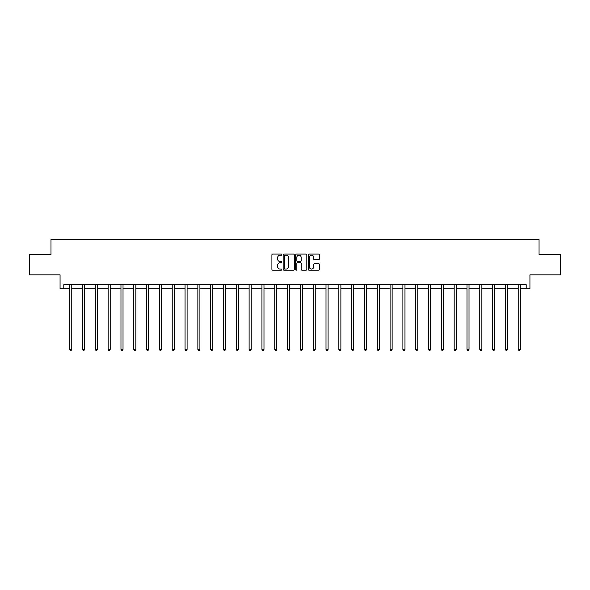 <?xml version="1.0" encoding="UTF-8"?>
<svg xmlns="http://www.w3.org/2000/svg" width="590" height="590" viewBox="0 0 590 590"><rect width="100%" height="100%" fill="white"/><g stroke="black" fill="none" stroke-linecap="round" stroke-linejoin="round"><path stroke-width="0.89" d="M281.858 254.637A0.568 0.568 0 0 0 281.29 254.069L272.728 254.069A0.804 0.804 0 0 0 271.916 254.873L271.916 269.387A0.804 0.804 0 0 0 272.728 270.198L281.29 270.198A0.568 0.568 0 0 0 281.858 269.63A0.568 0.568 0 0 0 281.29 269.07L280.184 269.07A2.581 2.581 0 0 1 277.602 266.488L277.602 265.279A2.581 2.581 0 0 1 280.184 262.697L281.29 262.697A0.568 0.568 0 0 0 281.858 262.13A0.568 0.568 0 0 0 281.29 261.569L280.184 261.569A2.581 2.581 0 0 1 277.602 258.988L277.602 257.778A2.581 2.581 0 0 1 280.184 255.197L281.29 255.197A0.568 0.568 0 0 0 281.858 254.637M63.794 288.827L63.794 284.727L526.206 284.727L526.206 288.827L529.938 288.827L529.938 274.866L560.5 274.866L560.5 254.327L539.017 254.327L539.017 239.54L50.983 239.54L50.983 254.327L29.5 254.327L29.5 274.866L60.062 274.866L60.062 288.827L69.709 288.827M318.563 259.755A0.804 0.804 0 0 0 319.374 258.951L319.374 254.873A0.804 0.804 0 0 0 318.563 254.069L309.049 254.069A0.804 0.804 0 0 0 308.245 254.873L308.245 269.387A0.804 0.804 0 0 0 309.049 270.198L318.563 270.198A0.804 0.804 0 0 0 319.374 269.387L319.374 264.475A0.804 0.804 0 0 0 318.563 263.664L314.492 263.664A0.804 0.804 0 0 0 313.688 264.475L313.688 266.909A2.154 2.154 0 0 1 311.527 269.07A2.154 2.154 0 0 1 309.374 266.909L309.374 257.358A2.154 2.154 0 0 1 311.527 255.197A2.154 2.154 0 0 1 313.688 257.358L313.688 258.951A0.804 0.804 0 0 0 314.492 259.755L318.563 259.755M294.292 254.873A0.804 0.804 0 0 0 293.488 254.069L283.974 254.069A0.804 0.804 0 0 0 283.171 254.873L283.171 269.387A0.804 0.804 0 0 0 283.974 270.198L293.488 270.198A0.804 0.804 0 0 0 294.292 269.387L294.292 254.873M296.512 254.069L306.026 254.069A0.804 0.804 0 0 1 306.83 254.873L306.83 269.387A0.804 0.804 0 0 1 306.026 270.198L301.955 270.198A0.804 0.804 0 0 1 301.151 269.387L301.151 263.501A0.804 0.804 0 0 0 300.34 262.697L297.64 262.697A0.804 0.804 0 0 0 296.836 263.501L296.836 269.63A0.568 0.568 0 0 1 296.269 270.198A0.568 0.568 0 0 1 295.708 269.63L295.708 254.873A0.804 0.804 0 0 1 296.512 254.069M71.766 288.827L82.526 288.827M84.577 288.827L95.344 288.827M97.394 288.827L108.154 288.827M110.212 288.827L120.972 288.827M123.022 288.827L133.782 288.827M135.84 288.827L146.6 288.827M148.658 288.827L159.418 288.827M161.468 288.827L172.228 288.827M174.286 288.827L185.046 288.827M187.096 288.827L197.864 288.827M199.914 288.827L210.674 288.827M212.732 288.827L223.492 288.827M225.542 288.827L236.302 288.827M238.36 288.827L249.12 288.827M251.178 288.827L261.938 288.827M263.988 288.827L274.748 288.827M276.806 288.827L287.566 288.827M289.616 288.827L300.384 288.827M302.434 288.827L313.194 288.827M315.252 288.827L326.012 288.827M328.062 288.827L338.822 288.827M340.88 288.827L351.64 288.827M353.698 288.827L364.458 288.827M366.508 288.827L377.268 288.827M379.326 288.827L390.086 288.827M392.136 288.827L402.904 288.827M404.954 288.827L415.714 288.827M417.772 288.827L428.532 288.827M430.582 288.827L441.342 288.827M443.4 288.827L454.16 288.827M456.218 288.827L466.978 288.827M469.028 288.827L479.788 288.827M481.846 288.827L492.606 288.827M494.656 288.827L505.424 288.827M507.474 288.827L518.234 288.827M520.292 288.827L526.206 288.827M284.859 255.197A0.568 0.568 0 0 0 284.299 255.765L284.299 268.502A0.568 0.568 0 0 0 284.859 269.07L286.032 269.07A2.581 2.581 0 0 0 288.613 266.488L288.613 257.778A2.581 2.581 0 0 0 286.032 255.197L284.859 255.197M301.151 257.395A2.154 2.154 0 0 0 298.99 255.241A2.154 2.154 0 0 0 296.836 257.395L296.836 260.765A0.804 0.804 0 0 0 297.64 261.569L300.34 261.569A0.804 0.804 0 0 0 301.151 260.765L301.151 257.395M71.869 284.727L71.825 284.845A0.819 0.819 0 0 0 71.766 285.147L71.766 349.391L69.709 349.391L69.709 285.147A0.819 0.819 0 0 0 69.65 284.845L69.605 284.727M71.766 349.391L71.147 350.46L70.328 350.46L69.709 349.391M84.687 284.727L84.636 284.845A0.819 0.819 0 0 0 84.577 285.147L84.577 349.391L82.526 349.391L82.526 285.147A0.819 0.819 0 0 0 82.467 284.845L82.416 284.727M84.577 349.391L83.964 350.46L83.146 350.46L82.526 349.391M97.505 284.727L97.453 284.845A0.819 0.819 0 0 0 97.394 285.147L97.394 349.391L95.344 349.391L95.344 285.147A0.819 0.819 0 0 0 95.285 284.845L95.233 284.727M97.394 349.391L96.782 350.46L95.956 350.46L95.344 349.391M110.315 284.727L110.271 284.845A0.819 0.819 0 0 0 110.212 285.147L110.212 349.391L108.154 349.391L108.154 285.147A0.819 0.819 0 0 0 108.095 284.845L108.051 284.727M110.212 349.391L109.593 350.46L108.774 350.46L108.154 349.391M123.133 284.727L123.081 284.845A0.819 0.819 0 0 0 123.022 285.147L123.022 349.391L120.972 349.391L120.972 285.147A0.819 0.819 0 0 0 120.913 284.845L120.862 284.727M123.022 349.391L122.41 350.46L121.584 350.46L120.972 349.391M135.951 284.727L135.899 284.845A0.819 0.819 0 0 0 135.84 285.147L135.84 349.391L133.782 349.391L133.782 285.147A0.819 0.819 0 0 0 133.724 284.845L133.679 284.727M135.84 349.391L135.221 350.46L134.402 350.46L133.782 349.391M148.761 284.727L148.717 284.845A0.819 0.819 0 0 0 148.658 285.147L148.658 349.391L146.6 349.391L146.6 285.147A0.819 0.819 0 0 0 146.541 284.845L146.49 284.727M148.658 349.391L148.038 350.46L147.22 350.46L146.6 349.391M161.579 284.727L161.527 284.845A0.819 0.819 0 0 0 161.468 285.147L161.468 349.391L159.418 349.391L159.418 285.147A0.819 0.819 0 0 0 159.359 284.845L159.307 284.727M161.468 349.391L160.856 350.46L160.03 350.46L159.418 349.391M174.389 284.727L174.345 284.845A0.819 0.819 0 0 0 174.286 285.147L174.286 349.391L172.228 349.391L172.228 285.147A0.819 0.819 0 0 0 172.169 284.845L172.125 284.727M174.286 349.391L173.667 350.46L172.848 350.46L172.228 349.391M187.207 284.727L187.155 284.845A0.819 0.819 0 0 0 187.096 285.147L187.096 349.391L185.046 349.391L185.046 285.147A0.819 0.819 0 0 0 184.987 284.845L184.935 284.727M187.096 349.391L186.484 350.46L185.666 350.46L185.046 349.391M200.025 284.727L199.973 284.845A0.819 0.819 0 0 0 199.914 285.147L199.914 349.391L197.864 349.391L197.864 285.147A0.819 0.819 0 0 0 197.805 284.845L197.753 284.727M199.914 349.391L199.302 350.46L198.476 350.46L197.864 349.391M212.835 284.727L212.791 284.845A0.819 0.819 0 0 0 212.732 285.147L212.732 349.391L210.674 349.391L210.674 285.147A0.819 0.819 0 0 0 210.615 284.845L210.571 284.727M212.732 349.391L212.112 350.46L211.294 350.46L210.674 349.391M225.653 284.727L225.601 284.845A0.819 0.819 0 0 0 225.542 285.147L225.542 349.391L223.492 349.391L223.492 285.147A0.819 0.819 0 0 0 223.433 284.845L223.381 284.727M225.542 349.391L224.93 350.46L224.104 350.46L223.492 349.391M238.471 284.727L238.419 284.845A0.819 0.819 0 0 0 238.36 285.147L238.36 349.391L236.302 349.391L236.302 285.147A0.819 0.819 0 0 0 236.243 284.845L236.199 284.727M238.36 349.391L237.741 350.46L236.922 350.46L236.302 349.391M251.281 284.727L251.237 284.845A0.819 0.819 0 0 0 251.178 285.147L251.178 349.391L249.12 349.391L249.12 285.147A0.819 0.819 0 0 0 249.061 284.845L249.01 284.727M251.178 349.391L250.558 350.46L249.74 350.46L249.12 349.391M264.099 284.727L264.047 284.845A0.819 0.819 0 0 0 263.988 285.147L263.988 349.391L261.938 349.391L261.938 285.147A0.819 0.819 0 0 0 261.879 284.845L261.827 284.727M263.988 349.391L263.376 350.46L262.55 350.46L261.938 349.391M276.909 284.727L276.865 284.845A0.819 0.819 0 0 0 276.806 285.147L276.806 349.391L274.748 349.391L274.748 285.147A0.819 0.819 0 0 0 274.689 284.845L274.645 284.727M276.806 349.391L276.186 350.46L275.368 350.46L274.748 349.391M289.727 284.727L289.675 284.845A0.819 0.819 0 0 0 289.616 285.147L289.616 349.391L287.566 349.391L287.566 285.147A0.819 0.819 0 0 0 287.507 284.845L287.455 284.727M289.616 349.391L289.004 350.46L288.178 350.46L287.566 349.391M302.545 284.727L302.493 284.845A0.819 0.819 0 0 0 302.434 285.147L302.434 349.391L300.384 349.391L300.384 285.147A0.819 0.819 0 0 0 300.325 284.845L300.273 284.727M302.434 349.391L301.822 350.46L300.996 350.46L300.384 349.391M315.355 284.727L315.311 284.845A0.819 0.819 0 0 0 315.252 285.147L315.252 349.391L313.194 349.391L313.194 285.147A0.819 0.819 0 0 0 313.135 284.845L313.091 284.727M315.252 349.391L314.632 350.46L313.814 350.46L313.194 349.391M328.173 284.727L328.121 284.845A0.819 0.819 0 0 0 328.062 285.147L328.062 349.391L326.012 349.391L326.012 285.147A0.819 0.819 0 0 0 325.953 284.845L325.901 284.727M328.062 349.391L327.45 350.46L326.624 350.46L326.012 349.391M340.991 284.727L340.939 284.845A0.819 0.819 0 0 0 340.88 285.147L340.88 349.391L338.822 349.391L338.822 285.147A0.819 0.819 0 0 0 338.763 284.845L338.719 284.727M340.88 349.391L340.26 350.46L339.442 350.46L338.822 349.391M353.801 284.727L353.757 284.845A0.819 0.819 0 0 0 353.698 285.147L353.698 349.391L351.64 349.391L351.64 285.147A0.819 0.819 0 0 0 351.581 284.845L351.529 284.727M353.698 349.391L353.078 350.46L352.26 350.46L351.64 349.391M366.619 284.727L366.567 284.845A0.819 0.819 0 0 0 366.508 285.147L366.508 349.391L364.458 349.391L364.458 285.147A0.819 0.819 0 0 0 364.399 284.845L364.347 284.727M366.508 349.391L365.896 350.46L365.07 350.46L364.458 349.391M379.429 284.727L379.385 284.845A0.819 0.819 0 0 0 379.326 285.147L379.326 349.391L377.268 349.391L377.268 285.147A0.819 0.819 0 0 0 377.209 284.845L377.165 284.727M379.326 349.391L378.706 350.46L377.888 350.46L377.268 349.391M392.247 284.727L392.195 284.845A0.819 0.819 0 0 0 392.136 285.147L392.136 349.391L390.086 349.391L390.086 285.147A0.819 0.819 0 0 0 390.027 284.845L389.975 284.727M392.136 349.391L391.524 350.46L390.698 350.46L390.086 349.391M405.065 284.727L405.013 284.845A0.819 0.819 0 0 0 404.954 285.147L404.954 349.391L402.904 349.391L402.904 285.147A0.819 0.819 0 0 0 402.845 284.845L402.793 284.727M404.954 349.391L404.334 350.46L403.516 350.46L402.904 349.391M417.875 284.727L417.831 284.845A0.819 0.819 0 0 0 417.772 285.147L417.772 349.391L415.714 349.391L415.714 285.147A0.819 0.819 0 0 0 415.655 284.845L415.611 284.727M417.772 349.391L417.152 350.46L416.334 350.46L415.714 349.391M430.693 284.727L430.641 284.845A0.819 0.819 0 0 0 430.582 285.147L430.582 349.391L428.532 349.391L428.532 285.147A0.819 0.819 0 0 0 428.473 284.845L428.421 284.727M430.582 349.391L429.97 350.46L429.144 350.46L428.532 349.391M443.51 284.727L443.459 284.845A0.819 0.819 0 0 0 443.4 285.147L443.4 349.391L441.342 349.391L441.342 285.147A0.819 0.819 0 0 0 441.283 284.845L441.239 284.727M443.4 349.391L442.78 350.46L441.962 350.46L441.342 349.391M456.321 284.727L456.276 284.845A0.819 0.819 0 0 0 456.218 285.147L456.218 349.391L454.16 349.391L454.16 285.147A0.819 0.819 0 0 0 454.101 284.845L454.049 284.727M456.218 349.391L455.598 350.46L454.779 350.46L454.16 349.391M469.139 284.727L469.087 284.845A0.819 0.819 0 0 0 469.028 285.147L469.028 349.391L466.978 349.391L466.978 285.147A0.819 0.819 0 0 0 466.919 284.845L466.867 284.727M469.028 349.391L468.416 350.46L467.59 350.46L466.978 349.391M481.949 284.727L481.905 284.845A0.819 0.819 0 0 0 481.846 285.147L481.846 349.391L479.788 349.391L479.788 285.147A0.819 0.819 0 0 0 479.729 284.845L479.685 284.727M481.846 349.391L481.226 350.46L480.408 350.46L479.788 349.391M494.767 284.727L494.715 284.845A0.819 0.819 0 0 0 494.656 285.147L494.656 349.391L492.606 349.391L492.606 285.147A0.819 0.819 0 0 0 492.547 284.845L492.495 284.727M494.656 349.391L494.044 350.46L493.218 350.46L492.606 349.391M507.584 284.727L507.533 284.845A0.819 0.819 0 0 0 507.474 285.147L507.474 349.391L505.424 349.391L505.424 285.147A0.819 0.819 0 0 0 505.365 284.845L505.313 284.727M507.474 349.391L506.854 350.46L506.036 350.46L505.424 349.391M520.395 284.727L520.351 284.845A0.819 0.819 0 0 0 520.292 285.147L520.292 349.391L518.234 349.391L518.234 285.147A0.819 0.819 0 0 0 518.175 284.845L518.131 284.727M520.292 349.391L519.672 350.46L518.853 350.46L518.234 349.391"/></g></svg>
